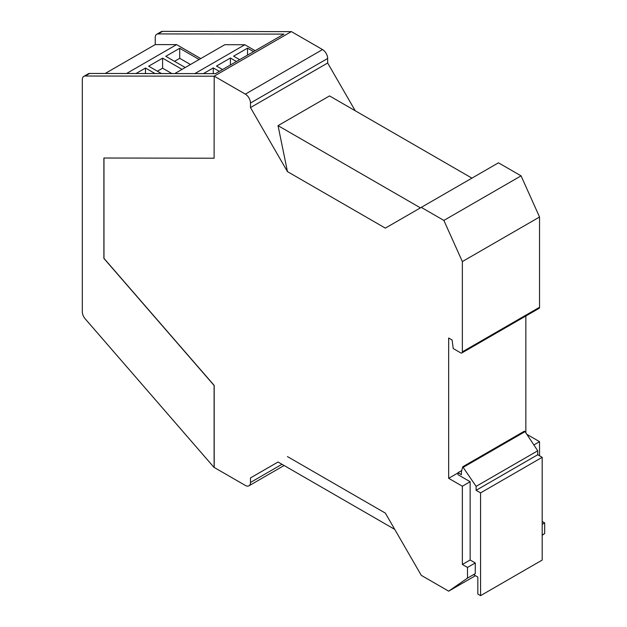 <?xml version="1.0" encoding="UTF-8"?>
<svg xmlns="http://www.w3.org/2000/svg" width="627" height="627" viewBox="0 0 627 627"><rect width="100%" height="100%" fill="white"/><g stroke="black" fill="none" stroke-linecap="round" stroke-linejoin="round"><path stroke-width="0.94" d="M477.829 594.067L477.829 577.075L473.722 574.7L475.274 573.627L475.274 562.952L470.14 559.989L470.14 481.724L457.976 474.702L457.976 472.727L461.401 474.702L461.401 471.755L462.734 466.778L476.12 486.364L476.12 490.314L480.572 492.885L480.572 595.65L477.829 594.067M480.572 492.885L542.183 457.31L542.183 560.076L480.572 595.65M542.183 457.31L537.731 454.747L476.12 490.314M537.731 454.747L537.731 450.789L476.12 486.364M537.731 450.789L525.065 431.619L463.455 467.193M525.065 431.619L524.344 431.204L462.734 466.778M461.715 470.571L457.976 472.727M471.927 178.131L329.536 95.923L278.043 125.651L420.435 207.866M394.744 529.392L278.043 462.013L250.479 477.923L250.479 482.469A7.258 4.193 60 0 1 248.974 485.792A7.258 4.193 60 0 1 245.345 485.431L214.191 467.452L214.191 385.433L103.972 258.363L103.972 158.02M542.183 535.286L544.675 533.553L542.183 534.996M544.675 533.553L544.675 522.887L542.183 524.321M544.675 522.887L542.183 521.445M539.541 455.79L539.541 441.659L533.867 444.935M190.459 64.518L179.714 58.319L174.494 61.328M171.9 73.563L162.597 68.202L157.385 71.212M250.479 477.923L278.043 462.013M355.227 110.76L327.662 63.014L327.662 58.468A7.258 4.193 -120 0 0 322.529 49.572L291.375 31.593L214.191 76.157L245.345 94.136A7.258 4.193 60 0 1 250.479 103.032L250.479 107.578L287.448 171.61L278.043 125.651M327.662 63.014L250.479 107.578M421.281 207.372L443.877 220.422L462.358 261.569L462.358 351.841A2.422 1.395 60 0 1 461.856 352.946L539.04 308.382A2.422 1.395 -120 0 0 539.541 307.277L539.541 217.013L521.061 175.858L498.465 162.816L385.339 228.126L287.448 171.61M521.061 175.858L443.877 220.422M539.541 217.013L462.358 261.569M461.856 352.946A2.422 1.395 60 0 1 460.649 352.829L453.235 348.549L452.091 339.983L448.666 338.008L448.666 478.315L457.976 472.938M525.849 316L525.849 432.81M539.541 441.659L526.86 434.339M448.666 478.315L462.358 486.223L462.358 564.48L467.491 567.443L467.491 578.118L448.666 591.159L421.281 575.351L385.339 513.098L287.448 456.581M470.14 481.724L462.358 486.223M470.14 559.989L462.358 564.48M475.274 562.952L467.491 567.443M475.274 573.627L467.491 578.118M475.446 575.696L448.666 591.159M239.655 59.659L233.62 56.171L247.532 48.146L253.559 51.626M247.532 48.146L247.532 55.113M222.538 69.542L216.503 66.054L230.415 58.021L236.45 61.509M230.415 58.021L230.415 64.989M203.414 73.61L213.298 67.904L219.332 71.392M213.298 67.904L213.298 73.625M185.239 67.528L165.802 56.312L179.714 48.279L199.151 59.502M179.714 48.279L179.714 58.319M161.437 73.547L148.685 66.188L162.597 58.162L182.034 69.378M162.597 58.162L162.597 68.202M136.004 73.516L145.488 68.037L155.01 73.539M145.488 68.037L145.488 73.524M214.105 158.216L214.191 76.157L214.105 158.216L103.886 158.02L103.886 258.418L214.105 385.487L214.105 467.499L85.17 318.806A7.258 4.193 60 0 1 82.325 311.862L82.325 79.676A7.258 4.193 60 0 1 83.83 76.353A7.258 4.193 60 0 1 85.17 76.016L214.105 76.204M105.211 73.469L155.23 44.588L155.23 37.581A7.258 4.193 60 0 1 156.734 34.258L161.186 31.687A7.258 4.193 60 0 1 162.526 31.35L291.469 31.64M194.825 73.602L244.828 44.736L255.165 50.701M156.734 34.258A7.258 4.193 60 0 1 158.075 33.921L283.906 34.109L215.453 73.633L89.614 73.445A7.258 4.193 -120 0 0 88.282 73.782L83.83 76.353M126.568 73.5L176.587 44.619L200.75 58.577M244.828 44.736L224.787 44.697L174.784 73.571M155.23 44.588L176.587 44.619M281.978 464.286L250.479 482.469M327.662 58.468L250.479 103.032M322.529 49.572L245.345 94.136M539.541 307.277L462.358 351.841M89.614 73.445L85.17 76.016M162.526 31.35L158.075 33.921M284.102 465.508L248.974 485.792"/></g></svg>
